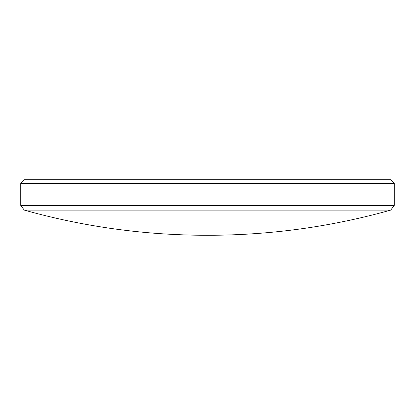 <?xml version="1.0" encoding="UTF-8"?>
<svg xmlns="http://www.w3.org/2000/svg" width="415" height="415" viewBox="0 0 415 415"><rect width="100%" height="100%" fill="white"/><g stroke="black" fill="none" stroke-linecap="round" stroke-linejoin="round"><path stroke-width="0.31" stroke-dasharray="2.08 1.56" d="M24.272 210.115L390.728 210.115M394.25 205.441L20.75 205.441M390.572 179.711L24.428 179.711M20.75 183.383L394.25 183.383"/><path stroke-width="0.62" d="M390.728 210.115L24.272 210.115C84.198 226.896 145.271 235.289 207.5 235.289L207.905 235.289L207.5 235.289C269.729 235.289 330.802 226.896 390.728 210.115L394.25 205.441L394.25 183.383L20.75 183.383L20.75 205.441L394.25 205.441M20.75 183.383L24.428 179.711L390.572 179.711L394.25 183.383M207.095 235.289L207.5 235.289L207.095 235.289M24.272 210.115L20.75 205.441"/></g></svg>
